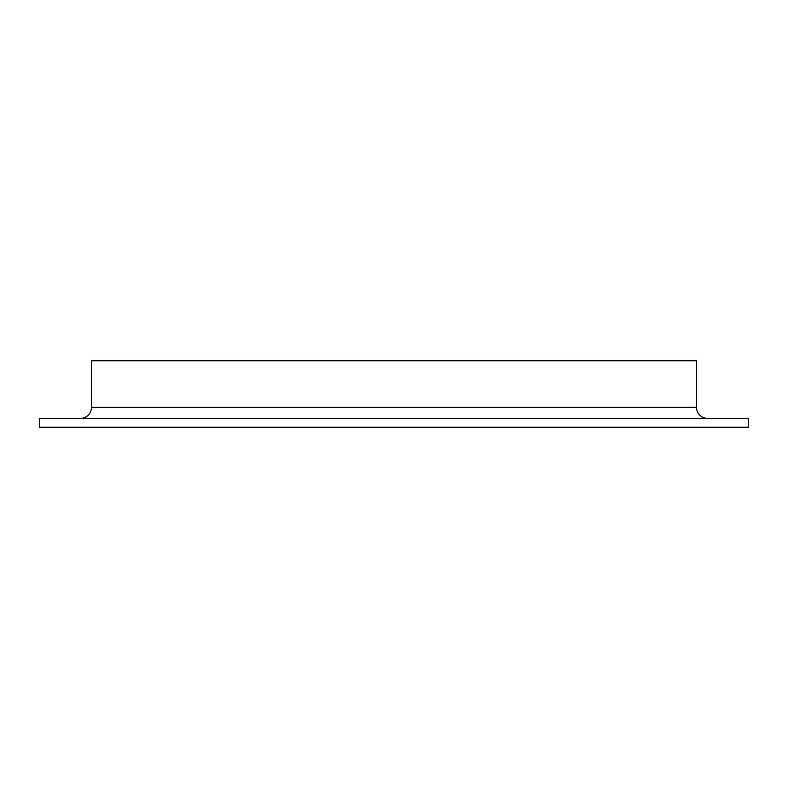 <?xml version="1.0" encoding="UTF-8"?>
<svg xmlns="http://www.w3.org/2000/svg" width="788" height="788" viewBox="0 0 788 788"><rect width="100%" height="100%" fill="white"/><g stroke="black" fill="none" stroke-linecap="round" stroke-linejoin="round"><path stroke-width="1.18" d="M748.6 418.379L39.4 418.379L39.4 427.244L748.6 427.244L748.6 418.379M707.604 418.379A11.081 11.081 0 0 1 696.513 407.298L91.487 407.298A11.081 11.081 0 0 1 80.396 418.379M696.513 407.298L696.513 360.756L91.487 360.756L91.487 407.298"/></g></svg>
